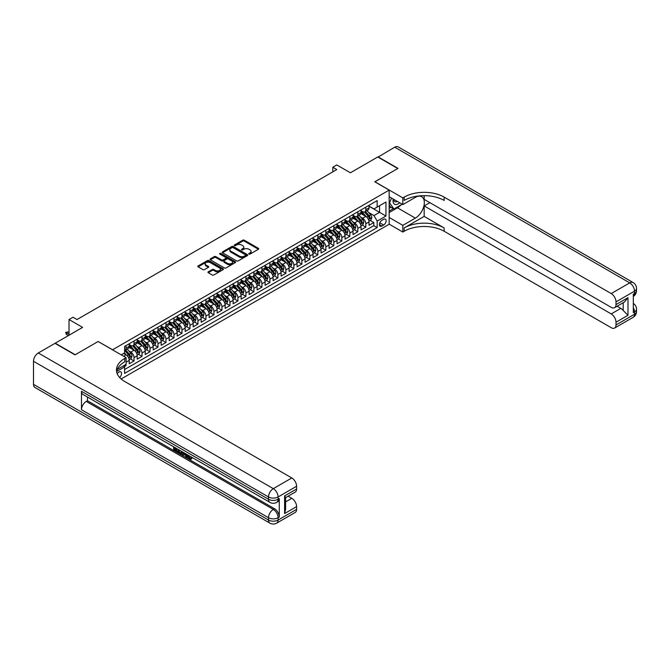 <?xml version="1.0" encoding="UTF-8"?>
<svg xmlns="http://www.w3.org/2000/svg" width="670" height="670" viewBox="0 0 670 670"><rect width="100%" height="100%" fill="white"/><g stroke="black" fill="none" stroke-linecap="round" stroke-linejoin="round"><path stroke-width="1" d="M248.98 254.072A0.779 0.452 0 0 0 250.078 254.072L258.419 249.257A1.106 0.637 0 0 0 258.737 248.804A1.106 0.637 0 0 0 258.419 248.352L244.29 240.195A1.106 0.637 0 0 0 242.724 240.195L234.391 245.011A0.779 0.452 0 0 0 235.488 245.639L236.569 245.019A3.551 2.052 0 0 1 241.585 245.019L242.766 245.697A3.551 2.052 0 0 1 243.805 247.146A3.551 2.052 0 0 1 242.766 248.595L241.686 249.223A0.779 0.452 0 0 0 242.783 249.86L243.863 249.232A3.551 2.052 0 0 1 248.88 249.232L250.061 249.91A3.551 2.052 0 0 1 251.099 251.359A3.551 2.052 0 0 1 250.061 252.808L248.98 253.436A0.779 0.452 0 0 0 248.98 254.072L248.98 253.436M119.612 377.47A3.618 2.085 120 0 0 121.454 374.329A3.618 2.085 120 0 0 120.793 371.833A3.618 2.085 120 0 0 118.992 372.009A3.618 2.085 120 0 0 117.25 373.801M208.278 271.811A1.106 0.637 0 0 0 207.951 272.263A1.106 0.637 0 0 0 208.278 272.724L212.239 275.01A1.106 0.637 0 0 0 213.814 275.01L223.068 269.658A1.106 0.637 0 0 0 223.395 269.206A1.106 0.637 0 0 0 223.068 268.754L208.948 260.605A1.106 0.637 0 0 0 207.382 260.605L198.119 265.948A1.106 0.637 0 0 0 197.792 266.4A1.106 0.637 0 0 0 198.119 266.853L202.91 269.616A1.106 0.637 0 0 0 204.476 269.616L208.437 267.33A1.106 0.637 0 0 0 208.764 266.878A1.106 0.637 0 0 0 208.437 266.425L206.067 265.052A2.965 1.717 0 0 1 205.196 263.838A2.965 1.717 0 0 1 207.03 262.255A2.965 1.717 0 0 1 210.263 262.632L219.559 268A2.965 1.717 0 0 1 220.43 269.206A2.965 1.717 0 0 1 218.596 270.789A2.965 1.717 0 0 1 215.363 270.42L213.814 269.524A1.106 0.637 0 0 0 212.239 269.524L208.278 271.811L208.278 272.724L212.239 270.446L212.239 269.524M98.205 341.549L112.594 349.765L389.161 190.096L374.773 181.788L397.754 168.522L377.771 156.981L350.393 172.785L336.801 164.946L332.806 167.249L336.801 169.56L77.025 319.54L73.03 317.237L69.027 319.54L69.027 335.234M98.205 341.457L75.224 354.732L55.241 343.191L82.619 327.387L69.027 319.54M236.644 260.923A1.106 0.637 0 0 0 238.21 260.923L247.473 255.572A1.106 0.637 0 0 0 247.799 255.119A1.106 0.637 0 0 0 247.473 254.667L233.344 246.518A1.106 0.637 0 0 0 231.778 246.518L222.524 251.861A1.106 0.637 0 0 0 222.197 252.314A1.106 0.637 0 0 0 222.524 252.766L236.644 260.923M220.12 254.24A0.779 0.452 0 0 1 220.916 254.349L220.916 253.419L235.271 261.71A1.106 0.637 0 0 1 235.597 262.163A1.106 0.637 0 0 1 235.271 262.615L226.016 267.966A1.106 0.637 0 0 1 224.442 267.966L210.321 259.809L210.321 258.905A1.106 0.637 0 0 0 209.995 259.357A1.106 0.637 0 0 0 210.321 259.809M210.321 258.905L214.283 256.618A1.106 0.637 0 0 1 215.849 256.618L221.577 259.927A1.106 0.637 0 0 0 223.152 259.927L225.773 258.402A1.106 0.637 0 0 0 226.1 257.95A1.106 0.637 0 0 0 225.773 257.498L219.81 254.056A0.779 0.452 0 0 1 220.916 253.419M124.36 366.557L126.019 365.594L124.98 364.999M126.102 362.185L129.218 360.385L129.218 363.751L134.017 360.979L130.382 358.885M128.808 350.913L130.817 352.077A4.523 2.613 60 0 1 134.017 357.613L137.216 355.77L137.216 359.137L142.007 356.365L138.372 354.271M136.806 346.298L138.807 347.462A4.523 2.613 60 0 1 142.007 352.998L145.206 351.155L145.206 354.522L150.005 351.75L146.362 349.656M144.795 341.683L146.805 342.847A4.523 2.613 60 0 1 150.005 348.383L153.195 346.541L153.195 349.908L157.994 347.135L154.36 345.042M152.793 337.069L154.795 338.233A4.523 2.613 60 0 1 157.994 343.769L161.194 341.926L161.194 345.293L165.993 342.521L162.349 340.419M160.783 332.454L162.793 333.618A4.523 2.613 60 0 1 165.993 339.154L169.183 337.312L169.183 340.678L173.982 337.906L170.347 335.804M168.781 327.839L170.783 329.003A4.523 2.613 60 0 1 173.982 334.539L177.181 332.689L177.181 336.064L181.972 333.291L178.337 331.189M176.771 323.225L178.781 324.389A4.523 2.613 60 0 1 181.972 329.925L185.171 328.074L185.171 331.449L189.97 328.677L186.327 326.575M184.761 318.61L186.771 319.774A4.523 2.613 60 0 1 189.97 325.31L193.169 323.459L193.169 326.834L197.96 324.062L194.325 321.96M192.759 313.996L194.761 315.16A4.523 2.613 60 0 1 197.96 320.696L201.159 318.845L201.159 322.22L205.958 319.448L202.315 317.346M200.749 309.381L202.759 310.545A4.523 2.613 60 0 1 205.958 316.081L209.149 314.23L209.149 317.605L213.948 314.833L210.313 312.731M208.747 304.766L210.749 305.93A4.523 2.613 60 0 1 213.948 311.466L217.147 309.615L217.147 312.991L221.938 310.218L218.303 308.116M216.737 300.152L218.747 301.307A4.523 2.613 60 0 1 221.938 306.852L225.137 305.001L225.137 308.376L229.936 305.604L226.301 303.502M224.726 295.537L226.736 296.693A4.523 2.613 60 0 1 229.936 302.237L233.135 300.386L233.135 303.761L237.925 300.989L234.291 298.887M232.725 290.922L234.734 292.078A4.523 2.613 60 0 1 237.925 297.622L241.125 295.772L241.125 299.147L245.923 296.375L242.28 294.272M240.714 286.308L242.724 287.464A4.523 2.613 60 0 1 245.923 293.008L249.114 291.157L249.114 294.524L253.913 291.76L250.278 289.658M248.712 281.693L250.714 282.849A4.523 2.613 60 0 1 253.913 288.393L257.113 286.542L257.113 289.909L261.911 287.145L258.268 285.043M256.702 277.078L258.712 278.234A4.523 2.613 60 0 1 261.911 283.779L265.102 281.928L265.102 285.294L269.901 282.531L266.266 280.428M264.7 272.464L266.702 273.62A4.523 2.613 60 0 1 269.901 279.164L273.1 277.313L273.1 280.68L277.891 277.916L274.256 275.814M272.69 267.849L274.7 269.005A4.523 2.613 60 0 1 277.891 274.549L281.09 272.698L281.09 276.065L285.889 273.301L282.254 271.199M280.68 263.235L282.69 264.39A4.523 2.613 60 0 1 285.889 269.935L289.088 268.084L289.088 271.451L293.879 268.687L290.244 266.585M288.678 258.62L290.68 259.776A4.523 2.613 60 0 1 293.879 265.312L297.078 263.469L297.078 266.836L301.877 264.072L298.234 261.97M296.668 254.005L298.678 255.161A4.523 2.613 60 0 1 301.877 260.697L305.068 258.854L305.068 262.221L309.867 259.458L306.232 257.355M304.666 249.391L306.667 250.547A4.523 2.613 60 0 1 309.867 256.082L313.066 254.24L313.066 257.607L317.856 254.843L314.222 252.741M312.656 244.776L314.666 245.932A4.523 2.613 60 0 1 317.856 251.468L321.056 249.625L321.056 252.992L325.854 250.228L322.22 248.126M320.645 240.161L322.655 241.317A4.523 2.613 60 0 1 325.854 246.853L329.054 245.011L329.054 248.377L333.844 245.614L330.209 243.512M328.643 235.547L330.653 236.703A4.523 2.613 60 0 1 333.844 242.239L337.043 240.396L337.043 243.763L341.842 240.999L338.199 238.897M336.633 230.932L338.643 232.088A4.523 2.613 60 0 1 341.842 237.624L345.033 235.781L345.033 239.148L349.832 236.384L346.197 234.282M344.631 226.318L346.633 227.473A4.523 2.613 60 0 1 349.832 233.009L353.031 231.167L353.031 234.534L357.83 231.761L354.187 229.668M352.621 221.703L354.631 222.859A4.523 2.613 60 0 1 357.83 228.395L361.021 226.552L361.021 229.919L365.82 227.147L365.82 223.78A4.523 2.613 -120 0 0 362.621 218.244L360.619 217.088M362.185 225.053L365.82 227.147M129.218 360.385A4.523 2.613 -120 0 0 126.019 354.84L123.623 353.459M137.216 355.77A4.523 2.613 -120 0 0 134.017 350.226L129.076 347.378M145.206 351.155A4.523 2.613 -120 0 0 142.007 345.611L137.065 342.764M153.195 346.541A4.523 2.613 -120 0 0 150.005 340.997L145.055 338.149M161.194 341.926A4.523 2.613 -120 0 0 157.994 336.382L153.053 333.534M169.183 337.312A4.523 2.613 -120 0 0 165.993 331.767L161.043 328.92M177.181 332.689A4.523 2.613 -120 0 0 173.982 327.153L169.041 324.297M185.171 328.074A4.523 2.613 -120 0 0 181.972 322.538L177.031 319.682M193.169 323.459A4.523 2.613 -120 0 0 189.97 317.923L185.029 315.067M201.159 318.845A4.523 2.613 -120 0 0 197.96 313.309L193.019 310.453M209.149 314.23A4.523 2.613 -120 0 0 205.958 308.694L201.008 305.838M217.147 309.615A4.523 2.613 -120 0 0 213.948 304.079L209.007 301.224M225.137 305.001A4.523 2.613 -120 0 0 221.938 299.465L216.996 296.609M233.135 300.386A4.523 2.613 -120 0 0 229.936 294.85L224.994 291.994M241.125 295.772A4.523 2.613 -120 0 0 237.925 290.236L232.984 287.38M249.114 291.157A4.523 2.613 -120 0 0 245.923 285.621L240.974 282.765M257.113 286.542A4.523 2.613 -120 0 0 253.913 281.006L248.972 278.151M265.102 281.928A4.523 2.613 -120 0 0 261.911 276.392L256.962 273.536M273.1 277.313A4.523 2.613 -120 0 0 269.901 271.777L264.96 268.921M281.09 272.698A4.523 2.613 -120 0 0 277.891 267.163L272.95 264.307M289.088 268.084A4.523 2.613 -120 0 0 285.889 262.548L280.948 259.692M297.078 263.469A4.523 2.613 -120 0 0 293.879 257.933L288.938 255.077M305.068 258.854A4.523 2.613 -120 0 0 301.877 253.319L296.927 250.463M313.066 254.24A4.523 2.613 -120 0 0 309.867 248.704L304.925 245.848M321.056 249.625A4.523 2.613 -120 0 0 317.856 244.089L312.915 241.234M329.054 245.011A4.523 2.613 -120 0 0 325.854 239.475L320.913 236.619M337.043 240.396A4.523 2.613 -120 0 0 333.844 234.86L328.903 232.004M345.033 235.781A4.523 2.613 -120 0 0 341.842 230.246L336.893 227.39M353.031 231.167A4.523 2.613 -120 0 0 349.832 225.631L344.891 222.775M361.021 226.552A4.523 2.613 -120 0 0 357.83 221.016L352.881 218.16M383.642 219.308L381.883 220.321A3.501 2.027 120 0 0 379.597 223.411A3.501 2.027 120 0 0 380.133 226.217A3.501 2.027 120 0 0 381.883 226.041L383.642 225.028A3.501 2.027 120 0 0 385.937 221.938A3.501 2.027 120 0 0 385.401 219.132A3.501 2.027 120 0 0 383.642 219.308M121.153 378.977L389.161 224.241L389.161 190.096M123.841 365.653L124.587 366.934L124.587 373.399L377.168 227.566L377.168 221.108L373.969 215.564L368.609 212.474M124.587 366.934L116.63 371.523M121.228 354.84L124.587 352.906L124.587 346.449L377.168 200.615L377.168 207.072L385.962 201.997L385.962 216.025L377.168 221.108M129.218 344.506L130.817 345.427A4.523 2.613 60 0 0 133.079 345.653L136.278 343.81A4.523 2.613 -120 0 0 137.216 341.734L137.216 339.154M137.216 339.891L138.807 340.812A4.523 2.613 60 0 0 141.069 341.038L144.268 339.196A4.523 2.613 -120 0 0 145.206 337.119L145.206 334.539M145.206 335.276L146.805 336.198A4.523 2.613 60 0 0 149.067 336.424L152.266 334.581A4.523 2.613 -120 0 0 153.195 332.504L153.195 329.925M153.195 330.662L154.795 331.583A4.523 2.613 60 0 0 157.056 331.809L160.256 329.967A4.523 2.613 -120 0 0 161.194 327.89L161.194 325.31M161.194 326.047L162.793 326.968A4.523 2.613 60 0 0 165.055 327.195L168.245 325.352A4.523 2.613 -120 0 0 169.183 323.275L169.183 320.696M169.183 321.433L170.783 322.354A4.523 2.613 60 0 0 173.044 322.58L176.244 320.737A4.523 2.613 -120 0 0 177.181 318.66L177.181 316.081M177.181 316.818L178.781 317.739A4.523 2.613 60 0 0 181.042 317.965L184.233 316.114A4.523 2.613 -120 0 0 185.171 314.046L185.171 311.466M185.171 312.203L186.771 313.125A4.523 2.613 60 0 0 189.032 313.351L192.231 311.5A4.523 2.613 -120 0 0 193.169 309.431L193.169 306.852M193.169 307.589L194.761 308.51A4.523 2.613 60 0 0 197.022 308.736L200.221 306.885A4.523 2.613 -120 0 0 201.159 304.817L201.159 302.237M201.159 302.974L202.759 303.895A4.523 2.613 60 0 0 205.02 304.121L208.219 302.271A4.523 2.613 -120 0 0 209.149 300.202L209.149 297.622M209.149 298.359L210.749 299.281A4.523 2.613 60 0 0 213.01 299.507L216.209 297.656A4.523 2.613 -120 0 0 217.147 295.587L217.147 293.008M217.147 293.745L218.747 294.666A4.523 2.613 60 0 0 221.008 294.892L224.199 293.041A4.523 2.613 -120 0 0 225.137 290.973L225.137 288.393M225.137 289.13L226.736 290.051A4.523 2.613 60 0 0 228.998 290.278L232.197 288.427A4.523 2.613 -120 0 0 233.135 286.358L233.135 283.779M233.135 284.516L234.734 285.437A4.523 2.613 60 0 0 236.987 285.663L240.187 283.812A4.523 2.613 -120 0 0 241.125 281.743L241.125 279.164M241.125 279.901L242.724 280.822A4.523 2.613 60 0 0 244.986 281.048L248.185 279.197A4.523 2.613 -120 0 0 249.114 277.129L249.114 274.541M249.114 275.286L250.714 276.208A4.523 2.613 60 0 0 252.975 276.434L256.175 274.583A4.523 2.613 -120 0 0 257.113 272.514L257.113 269.926M257.113 270.672L258.712 271.593A4.523 2.613 60 0 0 260.973 271.819L264.164 269.968A4.523 2.613 -120 0 0 265.102 267.899L265.102 265.312M265.102 266.057L266.702 266.978A4.523 2.613 60 0 0 268.963 267.204L272.162 265.353A4.523 2.613 -120 0 0 273.1 263.285L273.1 260.697M273.1 261.442L274.7 262.364A4.523 2.613 60 0 0 276.961 262.59L280.152 260.739A4.523 2.613 -120 0 0 281.09 258.67L281.09 256.082M281.09 256.828L282.69 257.749A4.523 2.613 60 0 0 284.951 257.975L288.15 256.124A4.523 2.613 -120 0 0 289.088 254.056L289.088 251.468M289.088 252.213L290.68 253.134A4.523 2.613 60 0 0 292.941 253.352L296.14 251.51A4.523 2.613 -120 0 0 297.078 249.441L297.078 246.853M297.078 247.599L298.678 248.52A4.523 2.613 60 0 0 300.939 248.738L304.138 246.895A4.523 2.613 -120 0 0 305.068 244.826L305.068 242.239M305.068 242.976L306.667 243.905A4.523 2.613 60 0 0 308.929 244.123L312.128 242.28A4.523 2.613 -120 0 0 313.066 240.212L313.066 237.624M313.066 238.361L314.666 239.291A4.523 2.613 60 0 0 316.927 239.508L320.118 237.666A4.523 2.613 -120 0 0 321.056 235.597L321.056 233.009M321.056 233.746L322.655 234.676A4.523 2.613 60 0 0 324.916 234.894L328.116 233.051A4.523 2.613 -120 0 0 329.054 230.983L329.054 228.395M329.054 229.132L330.653 230.061A4.523 2.613 60 0 0 332.906 230.279L336.106 228.436A4.523 2.613 -120 0 0 337.043 226.368L337.043 223.78M337.043 224.517L338.643 225.447A4.523 2.613 60 0 0 340.904 225.664L344.104 223.822A4.523 2.613 -120 0 0 345.033 221.753L345.033 219.165M345.033 219.902L346.633 220.832A4.523 2.613 60 0 0 348.894 221.05L352.093 219.207A4.523 2.613 -120 0 0 353.031 217.139L353.031 214.551M353.031 215.288L354.631 216.217A4.523 2.613 60 0 0 356.892 216.435L360.091 214.593A4.523 2.613 -120 0 0 361.021 212.524L361.021 209.936M124.587 369.522L373.81 225.631L373.81 222.532L369.019 225.304L369.019 221.938A4.523 2.613 -120 0 0 365.82 216.402L360.879 213.546M361.021 210.673L362.621 211.594A4.523 2.613 -120 0 0 364.882 211.82A4.523 2.613 -120 0 0 365.82 209.752L365.82 207.164M364.882 211.82L368.081 209.978A4.523 2.613 -120 0 0 369.019 207.909L369.019 205.322M126.019 345.611L126.019 348.199A4.523 2.613 60 0 1 125.089 350.268A4.523 2.613 60 0 1 124.587 350.452M125.089 350.268L128.28 348.425A4.523 2.613 -120 0 0 129.218 346.356L129.218 343.769M134.017 340.997L134.017 343.584A4.523 2.613 60 0 1 133.079 345.653M142.007 336.382L142.007 338.97A4.523 2.613 60 0 1 141.069 341.038M150.005 331.767L150.005 334.355A4.523 2.613 60 0 1 149.067 336.424M157.994 327.153L157.994 329.741A4.523 2.613 60 0 1 157.056 331.809M165.993 322.538L165.993 325.126A4.523 2.613 60 0 1 165.055 327.195M173.982 317.923L173.982 320.511A4.523 2.613 60 0 1 173.044 322.58M181.972 313.309L181.972 315.897A4.523 2.613 60 0 1 181.042 317.965M189.97 308.694L189.97 311.282A4.523 2.613 60 0 1 189.032 313.351M197.96 304.079L197.96 306.667A4.523 2.613 60 0 1 197.022 308.736M205.958 299.465L205.958 302.053A4.523 2.613 60 0 1 205.02 304.121M213.948 294.85L213.948 297.438A4.523 2.613 60 0 1 213.01 299.507M221.938 290.236L221.938 292.824A4.523 2.613 60 0 1 221.008 294.892M229.936 285.621L229.936 288.209A4.523 2.613 60 0 1 228.998 290.278M237.925 281.006L237.925 283.594A4.523 2.613 60 0 1 236.987 285.663M245.923 276.392L245.923 278.971A4.523 2.613 60 0 1 244.986 281.048M253.913 271.777L253.913 274.357A4.523 2.613 60 0 1 252.975 276.434M261.911 267.163L261.911 269.742A4.523 2.613 60 0 1 260.973 271.819M269.901 262.548L269.901 265.127A4.523 2.613 60 0 1 268.963 267.204M277.891 257.933L277.891 260.513A4.523 2.613 60 0 1 276.961 262.59M285.889 253.319L285.889 255.898A4.523 2.613 60 0 1 284.951 257.975M293.879 248.704L293.879 251.284A4.523 2.613 60 0 1 292.941 253.352M301.877 244.089L301.877 246.669A4.523 2.613 60 0 1 300.939 248.738M309.867 239.475L309.867 242.054A4.523 2.613 60 0 1 308.929 244.123M317.856 234.86L317.856 237.44A4.523 2.613 60 0 1 316.927 239.508M325.854 230.246L325.854 232.825A4.523 2.613 60 0 1 324.916 234.894M333.844 225.631L333.844 228.21A4.523 2.613 60 0 1 332.906 230.279M341.842 221.016L341.842 223.596A4.523 2.613 60 0 1 340.904 225.664M349.832 216.402L349.832 218.981A4.523 2.613 60 0 1 348.894 221.05M357.83 211.787L357.83 214.367A4.523 2.613 60 0 1 356.892 216.435M357.83 228.395L357.83 231.761M349.832 233.009L349.832 236.384M341.842 237.624L341.842 240.999M333.844 242.239L333.844 245.614M325.854 246.853L325.854 250.228M317.856 251.468L317.856 254.843M309.867 256.082L309.867 259.458M301.877 260.697L301.877 264.072M293.879 265.312L293.879 268.687M285.889 269.935L285.889 273.301M277.891 274.549L277.891 277.916M269.901 279.164L269.901 282.531M261.911 283.779L261.911 287.145M253.913 288.393L253.913 291.76M245.923 293.008L245.923 296.375M237.925 297.622L237.925 300.989M229.936 302.237L229.936 305.604M221.938 306.852L221.938 310.218M213.948 311.466L213.948 314.833M205.958 316.081L205.958 319.448M197.96 320.696L197.96 324.062M189.97 325.31L189.97 328.677M181.972 329.925L181.972 333.291M173.982 334.539L173.982 337.906M165.993 339.154L165.993 342.521M157.994 343.769L157.994 347.135M150.005 348.383L150.005 351.75M142.007 352.998L142.007 356.365M134.017 357.613L134.017 360.979M126.019 364.396L126.019 365.594M373.969 215.564L379.572 212.34L379.572 205.69L385.962 201.997M369.019 206.243L385.962 216.025M369.019 206.059L373.969 208.923L377.168 207.072M332.806 167.249L332.806 171.863M370.175 220.438L373.81 222.532M373.81 225.631L377.168 227.566M249.29 254.181L250.061 253.737A3.551 2.052 0 0 0 251.099 252.289L251.099 251.359M243.805 247.146L243.805 248.076A3.551 2.052 0 0 1 242.766 249.525L241.996 249.969M258.402 249.265L244.29 241.116A1.106 0.637 0 0 0 242.724 241.116L234.701 245.756M247.456 255.58L233.344 247.439A1.106 0.637 0 0 0 231.778 247.439L222.532 252.774L222.524 251.861M245.513 255.438A0.779 0.452 0 0 0 245.513 254.801L233.11 247.649A0.779 0.452 0 0 0 232.013 247.649L230.874 248.302A3.551 2.052 0 0 0 229.835 249.751A3.551 2.052 0 0 0 230.874 251.2L239.349 256.099A3.551 2.052 0 0 0 244.374 256.099L245.513 255.438L245.513 256.359A0.779 0.452 0 0 0 245.739 256.041L245.739 255.119M229.835 249.751L229.835 250.68A3.551 2.052 0 0 0 230.874 252.129L230.874 251.2M245.513 256.359L244.374 257.02A3.551 2.052 0 0 1 239.349 257.02L230.874 252.129M210.338 259.818L214.283 257.54L214.283 256.618M226.1 257.95L226.1 258.88A1.106 0.637 0 0 1 225.773 259.332L223.152 260.848A1.106 0.637 0 0 1 221.577 260.848L215.849 257.54A1.106 0.637 0 0 0 214.283 257.54M220.916 254.349L235.254 262.623M227.524 263.352A2.965 1.717 0 0 0 230.756 263.729A2.965 1.717 0 0 0 232.591 262.146A2.965 1.717 0 0 0 231.72 260.932L228.445 259.039A1.106 0.637 0 0 0 226.879 259.039L224.249 260.555A1.106 0.637 0 0 0 223.922 261.007A1.106 0.637 0 0 0 224.249 261.459L227.524 263.352L227.524 264.281A2.965 1.717 0 0 0 230.756 264.65A2.965 1.717 0 0 0 232.591 263.067L232.591 262.146M223.922 261.007L223.922 261.937A1.106 0.637 0 0 0 224.249 262.389L224.249 261.459M227.524 264.281L224.249 262.389M220.43 269.206L220.43 270.136A2.965 1.717 0 0 1 218.596 271.719A2.965 1.717 0 0 1 215.363 271.342L213.814 270.446A1.106 0.637 0 0 0 212.239 270.446M205.196 263.838L205.196 264.767A2.965 1.717 0 0 0 206.067 265.973L206.067 265.052M208.42 267.338L206.067 265.973M223.068 268.754L223.068 269.658L208.948 261.526A1.106 0.637 0 0 0 207.382 261.526L198.136 266.861M368.952 221.142L371.012 219.953L371.817 217.641A2.998 1.734 -120 0 0 370.644 214.827L366.993 210.606M366.264 216.686L361.934 211.678A8.651 4.992 -120 0 0 361.021 210.723M363.885 215.279L361.465 212.482A7.177 4.146 -120 0 0 361.021 211.996M364.48 211.988L368.173 216.259A2.998 1.734 60 0 1 369.237 218.328L370.2 217.775A2.998 1.734 -120 0 0 369.128 215.707L365.477 211.477M364.689 211.913L368.659 216.51A1.524 0.879 60 0 1 369.044 217.105L370.2 217.775M393.248 199.049A7.345 4.246 120 0 0 395.635 204.568A7.345 4.246 120 0 0 399.697 202.776M393.734 199.333A5.033 2.906 120 0 0 394.772 201.678A5.033 2.906 120 0 0 395.509 201.905A5.033 2.906 120 0 0 397.327 201.41M402.193 204.216L393.918 208.99L390.719 207.147L389.161 204.928M393.918 208.99L389.605 202.851L391.473 198.027M389.161 202.6L389.605 202.851M378.006 157.123L394.714 147.199L629.716 282.874A6.784 3.919 120 0 1 633.108 282.539A6.784 6.784 0 0 1 636.5 288.41A6.784 3.919 180 0 1 634.515 291.182L616.006 301.868A6.784 3.919 -120 0 0 611.216 293.56L629.716 282.874A6.784 3.919 60 0 1 634.515 291.182L634.515 293.485L633.318 294.18L633.318 312.639L634.515 311.952L634.515 314.255A6.784 3.919 60 0 1 633.108 317.362L614.608 328.049A6.784 3.919 -120 0 0 616.006 324.942L634.515 314.255A6.784 3.919 0 0 0 636.5 311.491A6.784 6.784 0 0 1 633.108 317.362M378.006 156.839L397.997 168.379L374.848 181.83M389.161 217.457L402.829 225.355L415.341 218.127A12.713 7.345 120 0 0 423.649 206.921A12.713 7.345 120 0 0 421.698 196.729A12.713 7.345 120 0 0 415.341 197.365L402.829 204.585L402.829 197.893L404.186 197.106A28.257 16.315 180 0 1 444.151 197.106L611.216 293.56M402.829 225.355L402.829 232.046L404.186 231.259A28.257 16.315 180 0 1 444.151 231.259L611.216 327.705A6.784 3.919 -120 0 0 614.608 328.049M424.169 216.402L404.186 227.934A28.257 16.315 180 0 1 444.151 227.934L424.169 216.402L424.169 205.924L429.847 202.642M424.169 195.648L424.169 199.367L611.216 307.354A6.784 3.919 -120 0 0 614.608 307.689A6.784 3.919 -120 0 0 616.006 304.59L627.999 297.664L627.999 315.294L623.201 310.495L623.201 302.731M627.999 315.294L616.006 322.22L616.006 324.942M616.006 322.22A6.784 3.919 -120 0 0 611.216 313.912L620.805 308.376A6.784 3.919 60 0 1 623.201 310.495M424.169 205.924L611.216 313.912M394.714 147.199A6.784 3.919 -60 0 1 398.106 146.864L633.108 282.539M389.161 196.695L402.829 204.585M374.848 181.738L402.829 197.893M389.161 224.148L402.829 232.046M616.006 301.868L616.006 304.59M617.12 306.24L620.805 308.376M404.186 197.106L404.186 200.43A28.257 16.315 180 0 1 444.151 200.43L444.151 197.106M614.608 307.689L624.415 302.028L627.999 297.664M400.962 204.928A12.713 7.345 -60 0 1 397.436 207.792L389.161 212.566M389.161 211.092L393.357 208.663M389.161 208.32L390.962 207.281M188.387 455.273L190.422 458.573M187.809 454.972L189.225 458.749L191.21 457.769L191.888 458.339L190.69 459.603L189.292 459.419L187.123 454.578M183.898 454.528L182.952 455.684L182.232 455.273L183.446 452.451M186.486 454.21L187.441 457.543L186.804 457.911L186.084 457.501L185.54 455.483L183.496 454.302L182.952 455.684M174.979 448.531L174.979 449.712L177.81 451.345L177.81 451.982L177.173 452.351L173.664 450.324L173.664 446.806M177.5 449.026L176.863 449.62L174.342 448.163L174.342 450.081L174.979 449.712M81.464 391.28L268.503 499.267A6.784 3.919 120 0 0 269.909 502.374L82.862 394.387A6.784 3.919 -60 0 1 81.464 391.28L81.464 409.739A6.784 3.919 -60 0 1 86.254 401.43L87.452 400.735L274.499 508.723A6.784 3.919 60 0 1 279.29 517.031L279.29 498.572A6.784 3.919 60 0 1 277.891 501.679L276.693 502.374A6.784 3.919 -120 0 0 278.092 499.267L279.29 498.572M87.452 400.735L87.452 397.034M181.98 451.605L182.031 452.359L182.65 451.999L181.361 454.185L178.094 452.887L178.094 449.361M74.981 354.866L98.121 341.507L126.102 357.663L124.746 358.442A28.257 16.315 -0 0 0 116.463 369.982A28.257 16.315 -0 0 0 124.746 381.515L291.802 477.97A6.784 3.919 60 0 1 296.601 486.278L278.092 496.956L278.092 499.267A6.784 3.919 -0 0 1 268.503 499.267L268.503 496.956L33.5 361.281A6.784 3.919 -60 0 1 38.299 352.973L54.999 343.333L74.981 354.866M126.102 357.663L126.102 364.354L117.267 369.455M284.608 495.917L285.604 497.425L285.604 509.284L284.608 513.547L284.608 495.917L296.601 489L296.601 486.278M296.601 489A6.784 3.919 60 0 1 295.194 492.107L285.604 497.643M33.5 384.354L268.503 520.037A6.784 3.919 120 0 0 269.909 523.136L34.907 387.461A6.784 3.919 -60 0 1 33.5 384.354L33.5 361.281M288.117 496.194L291.802 498.321A6.784 3.919 60 0 1 296.601 506.629L284.608 513.547M279.29 517.031L278.092 517.726L278.092 520.037L296.601 509.351L296.601 506.629M296.601 509.351A6.784 3.919 60 0 1 295.194 512.458L276.693 523.136A6.784 3.919 -120 0 0 278.092 520.037A6.784 3.919 -0 0 1 268.503 520.037L268.503 517.726L81.464 409.739M124.746 358.442L124.746 361.767A28.257 16.315 -0 0 0 116.614 371.641M174.342 450.081L177.173 451.714L177.81 451.345M177.173 451.714L177.173 452.351M174.342 447.2L177.148 448.816M176.863 448.975L176.863 449.62M182.031 452.359L181.361 454.185M178.764 449.754L178.764 452.635L180.892 453.464L181.302 451.212M179.409 450.123L179.409 452.267L181.528 453.096M178.764 452.635L179.409 452.267M179.761 453.205L180.398 452.836M185.59 453.691L186.804 457.911M184.074 452.819L183.697 453.774L185.339 454.721L184.962 453.33M184.476 453.054L185.096 453.85M183.697 453.774L184.342 453.406M189.225 458.749L189.87 458.372M190.163 458.858L190.573 458.138L191.252 458.707L191.888 458.339M187.742 455.642L188.362 455.29M191.252 458.707L190.69 459.603M360.954 225.757L363.023 224.567L363.818 222.256A2.998 1.734 -120 0 0 362.654 219.45L359.003 215.221M358.274 221.301L353.936 216.293A8.651 4.992 -120 0 0 353.031 215.338M355.896 219.894L353.475 217.097A7.177 4.146 -120 0 0 353.031 216.611M356.482 216.603L360.175 220.874A2.998 1.734 60 0 1 361.247 222.942L362.202 222.39A2.998 1.734 -120 0 0 361.138 220.321L357.487 216.092M356.7 216.527L360.669 221.125A1.524 0.879 60 0 1 361.055 221.72L362.202 222.39M352.964 230.371L355.033 229.182L355.829 226.87A2.998 1.734 -120 0 0 354.665 224.065L351.013 219.835M350.276 225.924L345.946 220.907A8.651 4.992 -120 0 0 345.033 219.953M347.906 224.509L345.477 221.711A7.177 4.146 -120 0 0 345.033 221.226M348.492 221.217L352.185 225.489A2.998 1.734 60 0 1 353.249 227.557L354.212 227.004A2.998 1.734 -120 0 0 353.14 224.936L349.489 220.706M348.71 221.142L352.68 225.74A1.524 0.879 60 0 1 353.057 226.334L354.212 227.004M344.966 234.986L347.035 233.797L347.839 231.485A2.998 1.734 -120 0 0 346.666 228.679L343.015 224.45M342.286 230.539L337.956 225.522A8.651 4.992 -120 0 0 337.043 224.567M339.908 229.132L337.487 226.326A7.177 4.146 -120 0 0 337.043 225.84M340.494 225.832L344.187 230.103A2.998 1.734 60 0 1 345.259 232.172L346.214 231.619A2.998 1.734 -120 0 0 345.151 229.55L341.499 225.321M340.712 225.757L344.682 230.354A1.524 0.879 60 0 1 345.067 230.949L346.214 231.619M336.977 239.6L339.045 238.411L339.841 236.1A2.998 1.734 -120 0 0 338.677 233.294L335.025 229.065M334.288 235.153L329.958 230.137A8.651 4.992 -120 0 0 329.054 229.182M331.918 233.746L329.489 230.941A7.177 4.146 -120 0 0 329.054 230.455M332.504 230.447L336.198 234.718A2.998 1.734 60 0 1 337.261 236.786L338.224 236.234A2.998 1.734 -120 0 0 337.152 234.165L333.501 229.936M332.722 230.371L336.692 234.969A1.524 0.879 60 0 1 337.077 235.564L338.224 236.234M328.987 244.215L331.047 243.026L331.851 240.714A2.998 1.734 -120 0 0 330.678 237.909L327.027 233.679M326.298 239.768L321.969 234.751A8.651 4.992 -120 0 0 321.056 233.797M323.92 238.361L321.5 235.555A7.177 4.146 -120 0 0 321.056 235.07M324.506 235.061L328.208 239.332A2.998 1.734 60 0 1 329.272 241.401L330.235 240.848A2.998 1.734 -120 0 0 329.163 238.78L325.511 234.55M324.724 234.986L328.694 239.584A1.524 0.879 60 0 1 329.079 240.178L330.235 240.848M320.989 248.83L323.057 247.64L323.853 245.329A2.998 1.734 -120 0 0 322.689 242.523L319.037 238.294M318.309 244.383L313.97 239.366A8.651 4.992 -120 0 0 313.066 238.411M315.93 242.976L313.51 240.17A7.177 4.146 -120 0 0 313.066 239.684M316.516 239.676L320.21 243.947A2.998 1.734 60 0 1 321.282 246.016L322.236 245.463A2.998 1.734 -120 0 0 321.173 243.394L317.521 239.165M316.734 239.6L320.704 244.198A1.524 0.879 60 0 1 321.089 244.793L322.236 245.463M312.999 253.444L315.059 252.255L315.863 249.952A2.998 1.734 -120 0 0 314.699 247.138L311.039 242.909M310.31 248.997L305.981 243.981A8.651 4.992 -120 0 0 305.068 243.026M307.932 247.59L305.512 244.784A7.177 4.146 -120 0 0 305.068 244.299M308.527 244.29L312.22 248.562A2.998 1.734 60 0 1 313.284 250.63L314.247 250.078A2.998 1.734 -120 0 0 313.175 248.009L309.523 243.779M308.744 244.215L312.706 248.813A1.524 0.879 60 0 1 313.091 249.408L314.247 250.078M305.001 258.059L307.069 256.87L307.865 254.566A2.998 1.734 -120 0 0 306.701 251.753L303.049 247.523M302.321 253.612L297.991 248.595A8.651 4.992 -120 0 0 297.078 247.64M299.942 252.205L297.522 249.399A7.177 4.146 -120 0 0 297.078 248.913M300.529 248.905L304.222 253.185A2.998 1.734 60 0 1 305.294 255.245L306.249 254.692A2.998 1.734 -120 0 0 305.185 252.624L301.534 248.403M300.746 248.838L304.716 253.428A1.524 0.879 60 0 1 305.101 254.03L306.249 254.692M297.011 262.682L299.08 261.484L299.875 259.181A2.998 1.734 -120 0 0 298.711 256.367L295.06 252.138M294.323 258.226L289.993 253.21A8.651 4.992 -120 0 0 289.088 252.255M291.953 256.819L289.524 254.014A7.177 4.146 -120 0 0 289.088 253.528M292.539 253.52L296.232 257.799A2.998 1.734 60 0 1 297.296 259.859L298.259 259.307A2.998 1.734 -120 0 0 297.187 257.238L293.535 253.017M292.757 253.453L296.726 258.042A1.524 0.879 60 0 1 297.111 258.645L298.259 259.307M289.021 267.297L291.082 266.099L291.885 263.796A2.998 1.734 -120 0 0 290.713 260.982L287.062 256.752M286.333 262.841L282.003 257.824A8.651 4.992 -120 0 0 281.09 256.87M283.954 261.434L281.534 258.628A7.177 4.146 -120 0 0 281.09 258.143M284.541 258.134L288.234 262.414A2.998 1.734 60 0 1 289.306 264.474L290.261 263.921A2.998 1.734 -120 0 0 289.197 261.853L285.546 257.632M284.758 258.067L288.728 262.657A1.524 0.879 60 0 1 289.113 263.26L290.261 263.921M281.023 271.911L283.092 270.714L283.887 268.41A2.998 1.734 -120 0 0 282.723 265.596L279.072 261.367M278.335 267.456L274.005 262.439A8.651 4.992 -120 0 0 273.1 261.484M275.965 266.049L273.544 263.243A7.177 4.146 -120 0 0 273.1 262.757M276.551 262.749L280.244 267.029A2.998 1.734 60 0 1 281.316 269.089L282.271 268.536A2.998 1.734 -120 0 0 281.207 266.467L277.548 262.246M276.769 262.682L280.738 267.271A1.524 0.879 60 0 1 281.124 267.874L282.271 268.536M273.033 276.526L275.094 275.328L275.898 273.025A2.998 1.734 -120 0 0 274.725 270.211L271.074 265.982M270.345 272.07L266.015 267.054A8.651 4.992 -120 0 0 265.102 266.107M267.966 270.663L265.546 267.858A7.177 4.146 -120 0 0 265.102 267.372M268.553 267.363L272.255 271.643A2.998 1.734 60 0 1 273.318 273.703L274.281 273.151A2.998 1.734 -120 0 0 273.209 271.09L269.558 266.861M268.771 267.297L272.74 271.886A1.524 0.879 60 0 1 273.125 272.489L274.281 273.151M265.035 281.14L267.104 279.943L267.899 277.64A2.998 1.734 -120 0 0 266.735 274.826L263.084 270.596M262.355 276.685L258.017 271.668A8.651 4.992 -120 0 0 257.113 270.722M259.977 275.278L257.556 272.472A7.177 4.146 -120 0 0 257.113 271.986M260.563 271.978L264.256 276.258A2.998 1.734 60 0 1 265.328 278.318L266.283 277.765A2.998 1.734 -120 0 0 265.22 275.705L261.568 271.476M260.781 271.911L264.75 276.501A1.524 0.879 60 0 1 265.136 277.104L266.283 277.765M257.046 285.755L259.106 284.557L259.91 282.254A2.998 1.734 -120 0 0 258.746 279.44L255.094 275.211M254.357 281.3L250.027 276.283A8.651 4.992 -120 0 0 249.114 275.337M251.987 279.892L249.558 277.087A7.177 4.146 -120 0 0 249.114 276.601M252.573 276.593L256.267 280.872A2.998 1.734 60 0 1 257.33 282.933L258.293 282.38A2.998 1.734 -120 0 0 257.221 280.32L253.57 276.09M252.791 276.526L256.761 281.115A1.524 0.879 60 0 1 257.138 281.718L258.293 282.38M249.047 290.37L251.116 289.172L251.912 286.869A2.998 1.734 -120 0 0 250.747 284.055L247.096 279.826M246.367 285.914L242.037 280.897A8.651 4.992 -120 0 0 241.125 279.951M243.989 284.507L241.569 281.702A7.177 4.146 -120 0 0 241.125 281.216M244.575 281.207L248.269 285.487A2.998 1.734 60 0 1 249.341 287.547L250.295 286.995A2.998 1.734 -120 0 0 249.232 284.934L245.58 280.705M244.793 281.14L248.763 285.73A1.524 0.879 60 0 1 249.148 286.333L250.295 286.995M241.058 294.984L243.126 293.787L243.922 291.484A2.998 1.734 -120 0 0 242.758 288.67L239.106 284.44M238.369 290.529L234.039 285.512A8.651 4.992 -120 0 0 233.135 284.566M235.999 289.122L233.57 286.316A7.177 4.146 -120 0 0 233.135 285.83M236.585 285.822L240.279 290.102A2.998 1.734 60 0 1 241.342 292.162L242.305 291.609A2.998 1.734 -120 0 0 241.234 289.549L237.582 285.32M236.803 285.755L240.773 290.345A1.524 0.879 60 0 1 241.158 290.947L242.305 291.609M233.068 299.599L235.128 298.401L235.932 296.098A2.998 1.734 -120 0 0 234.76 293.284L231.108 289.055M230.379 295.143L226.05 290.127A8.651 4.992 -120 0 0 225.137 289.18M228.001 293.736L225.581 290.931A7.177 4.146 -120 0 0 225.137 290.445M228.587 290.437L232.281 294.716A2.998 1.734 60 0 1 233.353 296.776L234.316 296.224A2.998 1.734 -120 0 0 233.244 294.163L229.592 289.934M228.805 290.37L232.775 294.959A1.524 0.879 60 0 1 233.16 295.562L234.316 296.224M225.07 304.214L227.138 303.016L227.934 300.713A2.998 1.734 -120 0 0 226.77 297.899L223.118 293.669M222.381 299.758L218.052 294.741A8.651 4.992 -120 0 0 217.147 293.795M220.011 298.351L217.591 295.545A7.177 4.146 -120 0 0 217.147 295.06M220.597 295.051L224.291 299.331A2.998 1.734 60 0 1 225.363 301.391L226.318 300.838A2.998 1.734 -120 0 0 225.254 298.778L221.603 294.549M220.815 294.984L224.785 299.582A1.524 0.879 60 0 1 225.17 300.177L226.318 300.838M217.08 308.828L219.14 307.63L219.944 305.327A2.998 1.734 -120 0 0 218.78 302.513L215.12 298.284M214.392 304.373L210.062 299.356A8.651 4.992 -120 0 0 209.149 298.41M212.013 302.966L209.593 300.16A7.177 4.146 -120 0 0 209.149 299.683M212.608 299.666L216.301 303.946A2.998 1.734 60 0 1 217.365 306.006L218.328 305.453A2.998 1.734 -120 0 0 217.256 303.393L213.604 299.163M212.826 299.599L216.787 304.197A1.524 0.879 60 0 1 217.172 304.791L218.328 305.453M209.082 313.443L211.151 312.245L211.946 309.942A2.998 1.734 -120 0 0 210.782 307.128L207.131 302.899M206.402 308.987L202.064 303.971A8.651 4.992 -120 0 0 201.159 303.024M204.023 307.58L201.603 304.775A7.177 4.146 -120 0 0 201.159 304.297M204.61 304.281L208.303 308.56A2.998 1.734 60 0 1 209.375 310.62L210.33 310.068A2.998 1.734 -120 0 0 209.266 308.007L205.615 303.778M204.827 304.214L208.797 308.811A1.524 0.879 60 0 1 209.182 309.406L210.33 310.068M201.092 318.057L203.161 316.86L203.956 314.557A2.998 1.734 -120 0 0 202.792 311.743L199.141 307.513M198.404 313.602L194.074 308.585A8.651 4.992 -120 0 0 193.169 307.639M196.034 312.195L193.605 309.389A7.177 4.146 -120 0 0 193.169 308.912M196.62 308.895L200.313 313.175A2.998 1.734 60 0 1 201.377 315.235L202.34 314.682A2.998 1.734 -120 0 0 201.268 312.622L197.617 308.393M196.838 308.828L200.807 313.426A1.524 0.879 60 0 1 201.193 314.021L202.34 314.682M193.102 322.672L195.163 321.474L195.967 319.171A2.998 1.734 -120 0 0 194.794 316.357L191.143 312.128M190.414 318.216L186.084 313.2A8.651 4.992 -120 0 0 185.171 312.253M188.036 316.809L185.615 314.004A7.177 4.146 -120 0 0 185.171 313.526M188.622 313.51L192.315 317.789A2.998 1.734 60 0 1 193.387 319.85L194.342 319.297A2.998 1.734 -120 0 0 193.278 317.237L189.627 313.007M188.839 313.443L192.809 318.041A1.524 0.879 60 0 1 193.195 318.635L194.342 319.297M185.104 327.287L187.173 326.097L187.969 323.786A2.998 1.734 -120 0 0 186.804 320.972L183.153 316.743M182.416 322.831L178.086 317.815A8.651 4.992 -120 0 0 177.181 316.868M180.046 321.424L177.617 318.618A7.177 4.146 -120 0 0 177.181 318.141M180.632 318.124L184.325 322.404A2.998 1.734 60 0 1 185.389 324.464L186.352 323.911A2.998 1.734 -120 0 0 185.28 321.851L181.629 317.622M180.85 318.057L184.82 322.655A1.524 0.879 60 0 1 185.205 323.25L186.352 323.911M177.114 331.901L179.175 330.712L179.979 328.401A2.998 1.734 -120 0 0 178.806 325.587L175.155 321.357M174.426 327.446L170.096 322.429A8.651 4.992 -120 0 0 169.183 321.483M172.048 326.039L169.627 323.233A7.177 4.146 -120 0 0 169.183 322.756M172.634 322.739L176.336 327.019A2.998 1.734 60 0 1 177.399 329.079L178.362 328.526A2.998 1.734 -120 0 0 177.29 326.466L173.639 322.236M172.852 322.672L176.821 327.27A1.524 0.879 60 0 1 177.207 327.865L178.362 328.526M169.116 336.516L171.185 335.327L171.981 333.015A2.998 1.734 -120 0 0 170.817 330.201L167.165 325.972M166.436 332.06L162.098 327.044A8.651 4.992 -120 0 0 161.194 326.097M164.058 330.653L161.638 327.848A7.177 4.146 -120 0 0 161.194 327.37M164.644 327.354L168.338 331.633A2.998 1.734 60 0 1 169.41 333.694L170.364 333.141A2.998 1.734 -120 0 0 169.301 331.081L165.649 326.851M164.862 327.287L168.832 331.885A1.524 0.879 60 0 1 169.217 332.479L170.364 333.141M161.127 341.13L163.187 339.941L163.991 337.63A2.998 1.734 -120 0 0 162.827 334.816L159.167 330.586M158.438 336.675L154.108 331.658A8.651 4.992 -120 0 0 153.195 330.712M156.068 335.268L153.639 332.462A7.177 4.146 -120 0 0 153.195 331.985M156.654 331.968L160.348 336.248A2.998 1.734 60 0 1 161.411 338.308L162.375 337.755A2.998 1.734 -120 0 0 161.303 335.695L157.651 331.466M156.872 331.901L160.842 336.499A1.524 0.879 60 0 1 161.219 337.094L162.375 337.755M153.129 345.745L155.197 344.556L155.993 342.244A2.998 1.734 -120 0 0 154.829 339.43L151.177 335.201M150.448 341.29L146.119 336.273A8.651 4.992 -120 0 0 145.206 335.327M148.07 339.883L145.65 337.077A7.177 4.146 -120 0 0 145.206 336.6M148.656 336.583L152.35 340.863A2.998 1.734 60 0 1 153.422 342.923L154.376 342.37A2.998 1.734 -120 0 0 153.313 340.31L149.661 336.08M148.874 336.516L152.844 341.114A1.524 0.879 60 0 1 153.229 341.708L154.376 342.37M145.139 350.36L147.207 349.171L148.003 346.859A2.998 1.734 -120 0 0 146.839 344.045L143.187 339.816M142.45 345.904L138.12 340.896A8.651 4.992 -120 0 0 137.216 339.941M140.08 344.497L137.652 341.692A7.177 4.146 -120 0 0 137.216 341.214M140.667 341.197L144.36 345.477A2.998 1.734 60 0 1 145.423 347.546L146.387 346.985A2.998 1.734 -120 0 0 145.315 344.924L141.663 340.695M140.884 341.13L144.854 345.728A1.524 0.879 60 0 1 145.239 346.323L146.387 346.985M137.149 354.974L139.209 353.785L140.013 351.474A2.998 1.734 -120 0 0 138.841 348.66L135.189 344.43M134.461 350.519L130.131 345.511A8.651 4.992 -120 0 0 129.218 344.556M132.082 349.112L129.662 346.306A7.177 4.146 -120 0 0 129.218 345.829M132.668 345.812L136.362 350.092A2.998 1.734 60 0 1 137.434 352.16L138.389 351.599A2.998 1.734 -120 0 0 137.325 349.539L133.673 345.31M132.886 345.745L136.856 350.343A1.524 0.879 60 0 1 137.241 350.938L138.389 351.599M129.151 359.589L131.22 358.4L132.015 356.088A2.998 1.734 -120 0 0 130.851 353.274L127.2 349.045M126.463 355.134L124.553 352.923M124.679 350.427L128.372 354.706A2.998 1.734 60 0 1 129.444 356.775L130.399 356.214A2.998 1.734 -120 0 0 129.335 354.154L125.675 349.924M124.896 350.36L128.866 354.958A1.524 0.879 60 0 1 129.251 355.552L130.399 356.214M66.389 334.447L65.677 332.37L67.829 331.952L66.389 332.789L66.389 334.447L68.39 335.603M65.677 332.37L69.027 334.305M67.829 331.952L69.027 332.647M123.623 356.231L126.019 354.84M130.817 352.077L134.017 350.226M138.807 347.462L142.007 345.611M146.805 342.847L150.005 340.997M154.795 338.233L157.994 336.382M162.793 333.618L165.993 331.767M170.783 329.003L173.982 327.153M178.781 324.389L181.972 322.538M186.771 319.774L189.97 317.923M194.761 315.16L197.96 313.309M202.759 310.545L205.958 308.694M210.749 305.93L213.948 304.079M218.747 301.307L221.938 299.465M226.736 296.693L229.936 294.85M234.734 292.078L237.925 290.236M242.724 287.464L245.923 285.621M250.714 282.849L253.913 281.006M258.712 278.234L261.911 276.392M266.702 273.62L269.901 271.777M274.7 269.005L277.891 267.163M282.69 264.39L285.889 262.548M290.68 259.776L293.879 257.933M298.678 255.161L301.877 253.319M306.667 250.547L309.867 248.704M314.666 245.932L317.856 244.089M322.655 241.317L325.854 239.475M330.653 236.703L333.844 234.86M338.643 232.088L341.842 230.246M346.633 227.473L349.832 225.631M354.631 222.859L357.83 221.016M362.621 218.244L365.82 216.402M365.82 209.752L369.019 207.909M126.019 348.199L129.218 346.356M134.017 343.584L137.216 341.734M142.007 338.97L145.206 337.119M150.005 334.355L153.195 332.504M157.994 329.741L161.194 327.89M165.993 325.126L169.183 323.275M173.982 320.511L177.181 318.66M181.972 315.897L185.171 314.046M189.97 311.282L193.169 309.431M197.96 306.667L201.159 304.817M205.958 302.053L209.149 300.202M213.948 297.438L217.147 295.587M221.938 292.824L225.137 290.973M229.936 288.209L233.135 286.358M237.925 283.594L241.125 281.743M245.923 278.971L249.114 277.129M253.913 274.357L257.113 272.514M261.911 269.742L265.102 267.899M269.901 265.127L273.1 263.285M277.891 260.513L281.09 258.67M285.889 255.898L289.088 254.056M293.879 251.284L297.078 249.441M301.877 246.669L305.068 244.826M309.867 242.054L313.066 240.212M317.856 237.44L321.056 235.597M325.854 232.825L329.054 230.983M333.844 228.21L337.043 226.368M341.842 223.596L345.033 221.753M349.832 218.981L353.031 217.139M357.83 214.367L361.021 212.524M365.82 223.78L369.019 221.938M379.815 222.817L383.642 225.028M379.413 224.609L381.883 226.041M250.061 253.737L250.061 252.808M241.686 249.86L241.686 249.223M242.766 249.525L242.766 248.595M234.391 245.639L234.391 245.011M242.724 241.116L242.724 240.195M244.29 241.116L244.29 240.195M258.419 249.257L258.419 248.352M231.778 247.439L231.778 246.518M233.344 247.439L233.344 246.518M247.473 255.572L247.473 254.667M239.349 257.02L239.349 256.099M244.374 257.02L244.374 256.099M215.849 257.54L215.849 256.618M221.577 260.848L221.577 259.927M223.152 260.848L223.152 259.927M225.773 259.332L225.773 258.402M235.271 262.615L235.271 261.71M213.814 270.446L213.814 269.524M215.363 271.342L215.363 270.42M208.437 267.33L208.437 266.425M198.119 266.853L198.119 265.948M207.382 261.526L207.382 260.605M208.948 261.526L208.948 260.605M368.492 219.609L371.791 217.7M369.128 215.707L370.644 214.827M366.741 217.088L368.173 216.259M404.186 227.934L404.186 231.259M444.151 227.934L444.151 231.259M633.318 307.597A6.784 3.919 60 0 1 634.515 311.952A6.784 3.919 180 0 0 636.5 309.18A6.784 6.784 0 0 0 633.318 303.426M634.515 293.485A6.784 3.919 60 0 1 633.318 296.458A6.784 6.784 0 0 0 636.5 290.721A6.784 3.919 0 0 1 634.515 293.485M397.436 207.792L415.341 218.127M38.299 352.973L273.301 488.648L291.802 477.97M86.254 401.43L273.301 509.418L274.499 508.723M285.604 501.897L291.802 498.321M273.301 488.648A6.784 3.919 120 0 0 268.503 496.956A6.784 3.919 180 0 0 278.092 496.956A6.784 3.919 -120 0 0 273.301 488.648M273.301 509.418A6.784 3.919 120 0 0 268.503 517.726A6.784 3.919 180 0 0 278.092 517.726A6.784 3.919 -120 0 0 273.301 509.418M360.502 224.224L363.802 222.314M353.936 216.293L354.355 216.05M361.138 220.321L362.654 219.45M358.752 221.703L360.175 220.874M352.504 228.839L355.812 226.929M353.14 224.936L354.665 224.065M350.753 226.318L352.185 225.489M344.514 233.453L347.814 231.544M345.151 229.55L346.666 228.679M342.764 230.932L344.187 230.103M336.524 238.068L339.824 236.158M337.152 234.165L338.677 233.294M334.766 235.547L336.198 234.718M328.526 242.682L331.826 240.773M329.163 238.78L330.678 237.909M326.776 240.161L328.208 239.332M320.536 247.297L323.836 245.388M313.97 239.366L314.389 239.123M321.173 243.394L322.689 242.523M318.778 244.776L320.21 243.947M312.538 251.912L315.838 250.002M313.175 248.009L314.699 247.138M310.788 249.391L312.22 248.562M304.548 256.526L307.848 254.617M305.185 252.624L306.701 251.753M302.798 254.005L304.222 253.185M296.55 261.141L299.859 259.231M297.187 257.238L298.711 256.367M294.8 258.62L296.232 257.799M288.561 265.755L291.86 263.854M289.197 261.853L290.713 260.982M286.81 263.235L288.234 262.414M280.571 270.37L283.871 268.469M281.207 266.467L282.723 265.596M278.812 267.849L280.244 267.029M272.573 274.985L275.873 273.084M273.209 271.09L274.725 270.211M270.822 272.464L272.255 271.643M264.583 279.599L267.883 277.698M258.017 271.668L258.436 271.434M265.22 275.705L266.735 274.826M262.833 277.078L264.256 276.258M256.585 284.214L259.893 282.313M257.221 280.32L258.746 279.44M254.834 281.693L256.267 280.872M248.595 288.829L251.895 286.928M249.232 284.934L250.747 284.055M246.845 286.308L248.269 285.487M240.597 293.443L243.905 291.542M241.234 289.549L242.758 288.67M238.847 290.922L240.279 290.102M232.607 298.058L235.907 296.157M233.244 294.163L234.76 293.284M230.857 295.537L232.281 294.716M224.618 302.673L227.917 300.771M225.254 298.778L226.77 297.899M222.859 300.152L224.291 299.331M216.619 307.287L219.919 305.386M217.256 303.393L218.78 302.513M214.869 304.766L216.301 303.946M208.63 311.902L211.929 310.001M202.064 303.971L202.482 303.736M209.266 308.007L210.782 307.128M206.879 309.381L208.303 308.56M200.632 316.516L203.94 314.615M201.268 312.622L202.792 311.743M198.881 313.996L200.313 313.175M192.642 321.131L195.942 319.23M193.278 317.237L194.794 316.357M190.891 318.61L192.315 317.789M184.652 325.754L187.952 323.845M185.28 321.851L186.804 320.972M182.893 323.225L184.325 322.404M176.654 330.369L179.954 328.459M177.29 326.466L178.806 325.587M174.904 327.839L176.336 327.019M168.664 334.983L171.964 333.074M162.098 327.044L162.517 326.809M169.301 331.081L170.817 330.201M166.914 332.462L168.338 331.633M160.666 339.598L163.974 337.688M161.303 335.695L162.827 334.816M158.916 337.077L160.348 336.248M152.676 344.213L155.976 342.303M153.313 340.31L154.829 339.43M150.926 341.692L152.35 340.863M144.678 348.827L147.986 346.918M145.315 344.924L146.839 344.045M142.928 346.306L144.36 345.477M136.688 353.442L139.988 351.532M137.325 349.539L138.841 348.66M134.938 350.921L136.362 350.092M128.699 358.056L131.998 356.147M129.335 354.154L130.851 353.274M126.94 355.536L128.372 354.706M636.5 309.18L636.5 311.491M636.5 288.41L636.5 290.721M269.909 502.374A6.784 6.784 0 0 0 276.693 502.374M269.909 523.136A6.784 6.784 0 0 0 276.693 523.136"/></g></svg>
